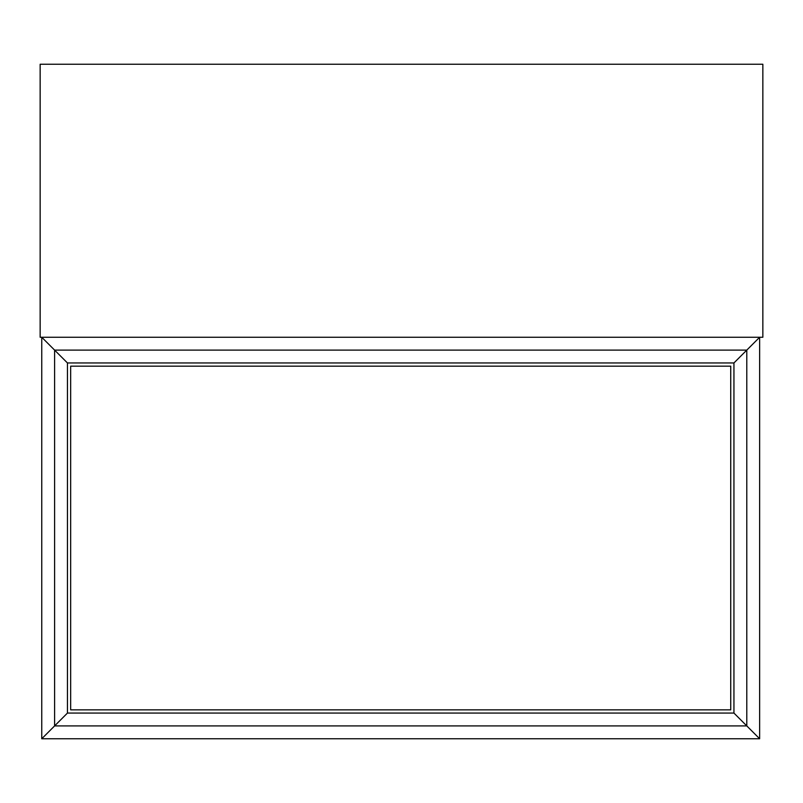 <?xml version="1.0" encoding="UTF-8"?>
<svg xmlns="http://www.w3.org/2000/svg" width="803" height="803" viewBox="0 0 803 803"><rect width="100%" height="100%" fill="white"/><g stroke="black" fill="none" stroke-linecap="round" stroke-linejoin="round"><path stroke-width="1.2" d="M67.452 713.064L733.942 713.064L746.79 725.912L54.604 725.912L41.756 738.76L759.638 738.76L746.79 725.912L759.638 738.76L759.638 337.26L746.79 350.108L746.79 725.912L733.942 713.064L733.942 362.956L67.452 362.956L67.452 713.064L54.604 725.912L54.604 350.108L41.756 337.26L41.756 738.76L67.452 713.064M41.756 337.26L67.452 362.956L54.604 350.108L746.79 350.108L733.942 362.956L759.638 337.26M70.664 366.168L70.664 709.852L730.73 709.852L730.73 366.168L70.664 366.168M40.15 64.24L40.15 337.26L762.85 337.26L762.85 64.24L40.15 64.24"/></g></svg>
